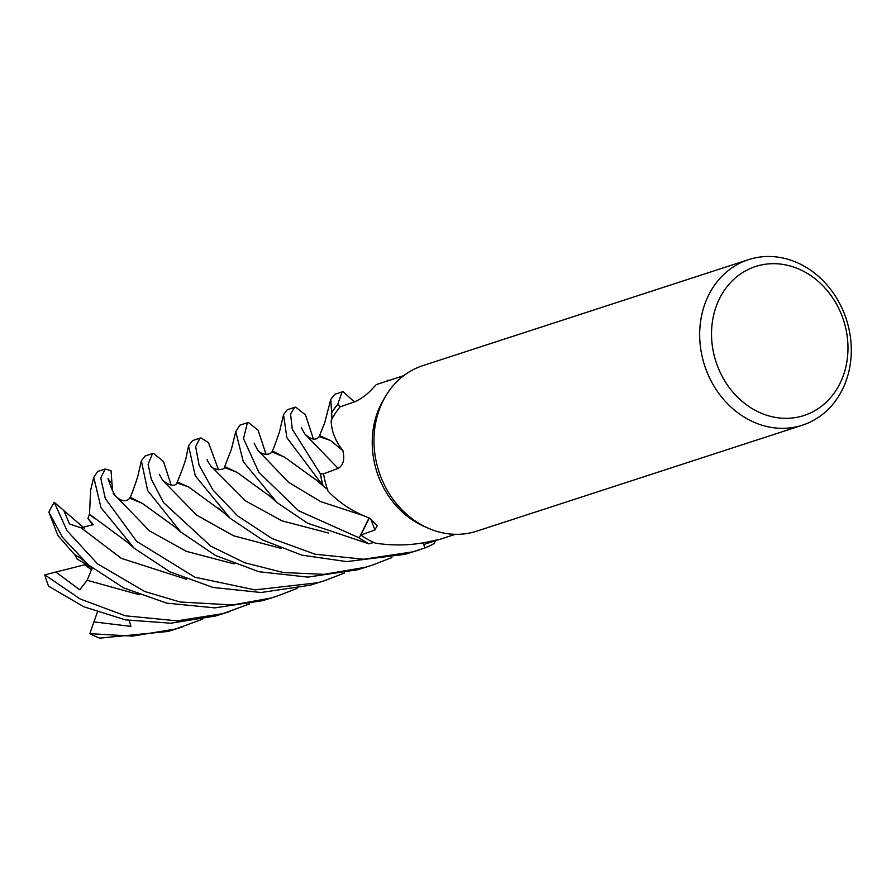 <?xml version="1.0" encoding="UTF-8"?>
<svg xmlns="http://www.w3.org/2000/svg" width="896" height="896" viewBox="0 0 896 896"><rect width="100%" height="100%" fill="white"/><g stroke="black" fill="none" stroke-linecap="round" stroke-linejoin="round"><path stroke-width="1.34" d="M386.635 381.237L387.509 380.386A86.968 74.469 -108 0 1 389.222 380.386A86.968 74.469 -108 0 0 387.509 380.386L387.587 380.307A87.035 74.525 -108 0 1 389.435 380.318M424.928 547.926A87.035 74.525 -108 0 0 434.414 543.39L434.459 543.29A86.968 74.469 -108 0 1 424.906 547.859L423.002 542.797L424.928 547.926L412.563 551.891L363.653 559.238L315.067 554.21L272.115 538.563L237.619 515.883L212.789 489.798L199.125 465.203L195.642 446.645L199.942 438.178L201.062 437.954L208.488 442.658L218.523 469.784M369.286 517.989L360.819 535.046A83.406 71.422 -108 0 0 373.71 542.416L369.04 543.85A86.968 74.469 -108 0 1 359.229 537.88L298.603 510.765L258.843 472.27L243.522 438.648L247.363 422.744L239.826 425.197L235.749 431.603L243.298 461.709L277.2 502.712L307.574 523.208L368.95 543.872L373.71 542.416A83.406 71.422 -108 0 0 375.379 543.144C394.307 546.034 412.619 545.44 430.315 541.363L440.25 539.213M439.41 539.448L423.819 544.477L423.181 542.763M802.424 425.174L476.706 531.171A87.035 74.525 -108 0 1 472.584 532.358A87.035 74.525 -108 0 1 428.49 528.315A87.035 74.525 -108 0 1 385.538 396.312A87.035 74.525 -108 0 1 422.834 365.635L748.552 259.638A87.035 74.525 -108 0 1 752.674 258.451A87.035 74.525 -108 0 1 847.101 321.731A87.035 74.525 -108 0 1 802.424 425.174A87.035 74.525 -108 0 1 798.291 426.362A87.035 74.525 -108 0 1 703.864 363.07A87.035 74.525 -108 0 1 748.552 259.638M759.226 265.451A78.333 67.077 -108 0 1 844.827 324.576A78.333 67.077 -108 0 1 800.285 416.573A78.333 67.077 -108 0 1 714.683 357.448A78.333 67.077 -108 0 1 759.226 265.451M403.715 375.67L376.309 384.597L371.258 389.928C366.61 394.89 361.166 398.821 354.928 401.722L340.099 406.84A83.406 71.422 -108 0 0 332.013 418.846L331.397 413.213A86.968 74.469 -108 0 1 337.859 404.186L340.278 406.784L337.814 404.141L342.07 391.922L343.213 391.698L354.312 401.934M342.07 391.922L334.723 394.318L330.77 399.392L332.013 418.846A83.406 71.422 -108 0 0 331.162 420.47C331.43 431.054 335.317 441.067 342.843 450.509C344.915 459.502 343.291 465.494 337.949 468.485L323.568 473.794A83.406 71.422 -108 0 0 327.421 489.328A83.406 71.422 -108 0 0 328.082 491.221C339.73 503.238 353.405 512.131 369.13 517.899L377.227 525.672L374.842 530.006L360.819 535.046M332.013 418.846L331.397 413.213A86.968 74.469 -108 0 1 337.859 404.186L340.267 406.784M435.288 540.77L434.459 543.29L435.299 540.758M434.459 543.29A86.968 74.469 -108 0 1 424.906 547.859L423.013 542.786M369.04 543.85A86.968 74.469 -108 0 1 359.229 537.88L369.074 517.877M294.65 407.355L287.224 409.774L283.517 414.658L286.866 437.662L323.176 485.968A86.968 74.469 -108 0 1 320.499 473.939L324.341 473.502L320.432 473.95L292.275 429.24L290.562 414.008L294.65 407.355L295.714 407.165L305.491 414.926L313.387 438.894M323.176 485.968L327.421 489.328L323.176 485.968A86.968 74.469 -108 0 1 320.499 473.939L324.307 473.525M249.67 603.859L222.936 613.603L177.206 620.85L125.272 615.787L80.158 598.987L44.8 574.851L84.571 564.805L91.907 569.89L86.979 566.586L89.018 566.082M428.49 528.315L424.48 526.579A83.406 71.422 -108 0 1 383.32 400.075L385.538 396.312M80.102 557.838L74.446 554.456L57.938 535.618L48.944 512.31L62.63 537.488L88.278 564.816L123.693 587.922L166.656 603.131L214.85 607.88L262.853 600.611L277.558 595.974L270.39 598.158L232.68 604.946L180.152 602.011L144.693 591.494L97.507 563.83L67.021 530.701L54.242 502.342L63.851 510.563L69.541 524.037L81.099 527.8L93.307 524.552L87.92 518.493L89.421 514.304L95.155 518.874M297.102 588.414L277.558 595.974M230.037 611.442L215.566 616L170.755 623.224L125.373 619.853L83.72 606.726L48.597 586.174A87.035 74.525 -108 0 1 44.8 574.851M105.179 469.011L97.653 471.464L93.733 477.333L101.013 507.696L134.254 548.318L169.949 571.861L213.002 587.44L261.061 592.514L310.206 585.2L324.878 580.574L317.666 582.77L254.912 589.882L194.891 577.203L136.651 541.374L105.291 498.523L100.722 477.971L105.179 469.011L111.037 470.747L112.022 483.829L107.99 478.71L111.966 489.53M344.557 572.981L324.878 580.574M202.384 619.248L175.482 629.037L132.384 636.126L89.813 633.651L93.912 621.891L130.872 626.394L129.282 620.558M182.683 626.853L168.067 631.456L99.758 638.142A87.035 74.525 -108 0 1 89.813 633.651M175.202 629.283L178.92 628.04M152.466 453.622L145.096 456.019L141.344 460.858L147.672 490.571L180.768 531.989L215.421 555.442L258.866 571.715L307.798 577.114L357.728 569.733L372.198 565.174L365.053 567.347L324.094 574.336L283.405 572.555L244.597 562.71L210.739 546.123L163.61 502.656L151.256 479.046L148.098 464.397L152.466 453.622L153.552 453.421L163.475 461.496L171.203 485.162M391.854 557.592L372.198 565.174M247.363 422.744L248.416 422.554L258.07 430.091L266.045 454.339M199.853 438.2L192.55 440.586L188.552 445.827L195.283 475.832L230.227 518.347L262.326 539.862L301.773 555.117L346.618 561.613L405.048 554.333L419.72 549.707M55.787 572.006L79.722 589.758L87.17 580.283L92.176 567.941M91.538 567.448L77.045 559.003L74.894 554.736M129.73 498.221L142.117 503.216L174.698 526.781M114.834 495.32C121.218 501.782 126.437 502.477 130.491 497.403L142.699 503.709M235.749 431.603L231.403 449.277L224.358 467.443L237.037 472.349L270.066 496.395M210.594 465.718L210.605 465.73C211.422 469.302 223.966 471.621 225.086 466.693L237.16 472.461M330.781 440.686L319.962 435.826C316.445 440.843 311.338 440.171 304.662 433.821L338.15 468.406M319.155 436.643L330.557 440.485L342.91 450.688M257.69 450.061C259.997 453.914 269.08 456.758 272.675 451.091L284.883 457.43M271.925 451.909L284.446 457.072L316.96 480.57M281.422 548.453L233.531 535.774L196.672 515.178L162.669 480.312C170.229 486.248 175.258 486.842 177.766 482.104L188.854 487.122M176.96 482.933L188.686 486.965L222.197 511.515M89.499 514.416L90.608 490.28M89.242 514.058L127.96 542.674M54.242 502.342A87.035 74.525 -108 0 0 49.034 511.974L48.944 512.31M93.912 621.891L97.362 612.192M368.95 543.872A87.035 74.525 -108 0 1 359.206 537.936M323.098 485.89A87.035 74.525 -108 0 1 320.432 473.95M331.386 413.101A87.035 74.525 -108 0 1 337.814 404.141M63.851 510.563L84.493 528.416M87.92 518.493L92.87 524.989M112.022 483.829L112.515 490.896M370.709 518.84A1469.664 559.933 153.6 0 1 374.842 530.006M87.17 580.283L139.216 594.72M113.232 493.438L149.52 530.902L186.368 551.365L234.125 563.909M207.245 460.298L210.605 465.73L245.448 500.83L281.859 520.811L328.698 533.064M257.746 450.15L288.568 482.294L320.69 501.614L362.667 515.368M81.099 527.8L121.341 558.354L186.547 579.331M440.238 539.224L455.336 534.307M79.61 557.144L88.278 564.816M129.573 498.512C131.589 495.286 138.062 476.571 138.376 473.794L141.344 460.858M180.768 531.989L171.987 524.563M111.91 489.384L115.248 495.947M268.722 495.163L277.2 502.712M207.11 459.726L207.491 460.936M304.662 433.821L301.403 427.773M330.77 399.392L324.71 422.822L319.01 436.946M254.106 443.117L257.757 450.162M283.517 414.658L280.258 428.602C280.011 431.48 272.686 451.259 271.79 452.178M322.213 485.106L315.358 479.27M162.669 480.312L159.275 474.219M188.552 445.827L186.95 453.365C186.57 457.878 183.198 467.813 176.826 483.19M230.227 518.347L218.512 508.178M93.733 477.333L90.496 490.75M134.254 548.318L126.806 541.666"/></g></svg>
